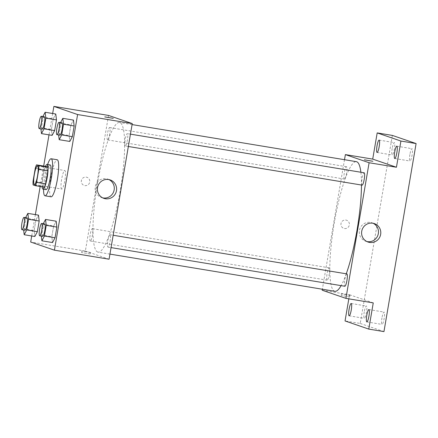 <?xml version="1.0" encoding="UTF-8"?>
<svg xmlns="http://www.w3.org/2000/svg" width="438" height="438" viewBox="0 0 438 438"><rect width="100%" height="100%" fill="white"/><g stroke="black" fill="none" stroke-linecap="round" stroke-linejoin="round"><path stroke-width="0.33" stroke-dasharray="2.19 1.64" d="M61.676 189.041A9.384 1.686 99.4 0 1 61.61 179.377A9.384 1.686 99.4 0 1 64.786 170.53A9.384 1.686 99.4 0 1 64.917 180.067A9.384 1.686 99.4 0 1 61.725 189.052A9.384 1.686 99.4 0 1 61.676 189.041M35.281 168.181L44.391 169.692L42.174 182.668L33.064 181.162M44.457 187.19L42.185 186.407L33.08 184.902M42.185 186.407A12.116 2.179 99.4 0 1 42.174 182.668M44.391 169.692A12.116 2.179 99.4 0 1 45.612 166.369M45.481 166.347A12.516 2.25 -80.6 0 0 42.88 176.038A12.516 2.25 -80.6 0 0 42.097 186.796M46.028 189.627A12.516 2.25 99.4 0 1 45.963 189.61A12.516 2.25 99.4 0 1 45.913 176.541A12.516 2.25 99.4 0 1 50.113 164.934M43.548 189.216A18.774 3.373 99.4 0 1 47.633 164.524M51.082 196.804A18.774 3.373 99.4 0 1 50.983 196.782A18.774 3.373 99.4 0 1 50.863 177.456A18.774 3.373 99.4 0 1 57.208 159.766M42.886 116.524L42.606 117.045L53.239 118.802L55.768 114.017L53.239 118.802L51.41 129.478L52.117 135.375L51.41 129.478L40.783 127.721L40.92 128.887M60.57 122.596L60.296 123.116L70.923 124.874L73.458 120.089L70.923 124.874L69.1 135.55L69.806 141.447L69.1 135.55L58.473 133.793L58.61 134.959M52.659 113.502L49.007 134.86M43.674 166.051L40.181 186.478M35.374 214.615L31.722 235.972M25.601 217.637L25.327 218.151L35.954 219.909L38.484 215.129L35.954 219.909L34.126 230.591L34.832 236.482L34.126 230.591L23.499 228.833L23.641 229.994M43.291 223.709L43.012 224.223L53.644 225.981L56.173 221.201L53.644 225.981L51.815 236.662L52.522 242.553L51.815 236.662L41.188 234.905L41.325 236.066M108.531 115.429L85.344 251.067L30.687 242.033M84.83 185.608A4.303 4.232 108.9 0 0 86.948 177.297A4.303 4.232 108.9 0 0 81.55 179.996A4.303 4.232 108.9 0 0 84.83 185.608A4.303 4.232 108.9 0 0 86.948 177.297A4.303 4.232 108.9 0 0 81.55 179.996A4.303 4.232 108.9 0 0 84.83 185.608M97.74 252.058A65.705 11.815 99.4 0 1 97.313 184.414A65.705 11.815 99.4 0 1 119.519 122.498A65.705 11.815 99.4 0 1 120.455 189.249A65.705 11.815 99.4 0 1 98.085 252.146A65.705 11.815 99.4 0 1 97.74 252.058M85.344 251.067L109.073 259.214M125.235 145.969A6.258 1.122 99.4 0 1 125.191 139.525A6.258 1.122 99.4 0 1 127.31 133.628A6.258 1.122 99.4 0 1 127.398 139.985A6.258 1.122 99.4 0 1 125.268 145.974A6.258 1.122 99.4 0 1 125.235 145.969M107.545 139.897A6.258 1.122 99.4 0 1 107.507 133.453A6.258 1.122 99.4 0 1 109.62 127.557A6.258 1.122 99.4 0 1 109.708 133.913A6.258 1.122 99.4 0 1 107.578 139.903A6.258 1.122 99.4 0 1 107.545 139.897M90.261 241.009A6.258 1.122 99.4 0 1 90.223 234.565A6.258 1.122 99.4 0 1 92.336 228.669A6.258 1.122 99.4 0 1 92.429 235.025A6.258 1.122 99.4 0 1 90.294 241.015A6.258 1.122 99.4 0 1 90.261 241.009M110.058 234.752A6.258 1.122 -80.6 0 0 110.026 234.741A6.258 1.122 -80.6 0 0 107.896 240.73A6.258 1.122 -80.6 0 0 107.983 247.087A6.258 1.122 -80.6 0 0 110.097 241.19A6.258 1.122 -80.6 0 0 110.058 234.752M89.998 253.947L81.583 252.534L89.998 253.947M90.266 252.398L81.851 250.979L90.266 252.398M113.25 118.348L104.77 116.897M102.711 197.877A9.74 9.581 -71.1 0 1 95.637 185.236A9.74 9.581 -71.1 0 1 108.985 179.602M334.933 291.308A65.705 11.815 99.4 0 1 334.588 291.221A65.705 11.815 99.4 0 1 334.161 223.577A65.705 11.815 99.4 0 1 356.373 161.66M360.885 172.249A65.705 11.815 99.4 0 1 361.481 185.033M346.272 273.799A65.705 11.815 99.4 0 1 341.103 285.631M346.874 273.903A6.258 1.122 -80.6 0 0 344.744 279.893A6.258 1.122 -80.6 0 0 344.837 286.249M344.394 179.054A6.258 1.122 99.4 0 1 344.356 172.616A6.258 1.122 99.4 0 1 346.469 166.719A6.258 1.122 99.4 0 1 346.562 173.076A6.258 1.122 99.4 0 1 344.432 179.065A6.258 1.122 99.4 0 1 344.394 179.054M327.115 280.167A6.258 1.122 99.4 0 1 327.071 273.728A6.258 1.122 99.4 0 1 329.19 267.832A6.258 1.122 99.4 0 1 329.277 274.188A6.258 1.122 99.4 0 1 327.148 280.178A6.258 1.122 99.4 0 1 327.115 280.167M362.084 185.126A6.258 1.122 99.4 0 1 362.045 178.688A6.258 1.122 99.4 0 1 364.159 172.791M344.509 159.7L322.368 289.228M392.371 135.419L360.228 323.458L345.045 320.95M322.198 290.23L349.524 294.747L348.823 298.853M344.449 228.532A4.303 4.232 108.9 0 0 346.573 220.226A4.303 4.232 108.9 0 0 341.175 222.92A4.303 4.232 108.9 0 0 344.449 228.532A4.303 4.232 108.9 0 0 346.573 220.226A4.303 4.232 108.9 0 0 341.175 222.92A4.303 4.232 108.9 0 0 344.449 228.532M349.524 294.747L373.253 302.893M349.623 296.876L341.207 295.458L349.623 296.876M349.885 295.321L341.47 293.903L349.885 295.321M372.869 161.272L364.389 159.821M366.891 241.557A9.74 9.581 -71.1 0 1 359.817 228.915A9.74 9.581 -71.1 0 1 373.165 223.281M360.228 323.458L383.956 331.604M409.891 154.488A6.258 1.122 -80.6 0 0 409.952 161.031A6.258 1.122 -80.6 0 0 412.048 155.227A6.258 1.122 -80.6 0 0 411.994 148.685A6.258 1.122 -80.6 0 0 409.891 154.488M381.969 317.868A6.258 1.122 -80.6 0 0 382.024 324.41A6.258 1.122 -80.6 0 0 384.126 318.607A6.258 1.122 -80.6 0 0 384.066 312.064A6.258 1.122 -80.6 0 0 381.969 317.868M364.279 311.796A6.258 1.122 -80.6 0 0 364.334 318.338A6.258 1.122 -80.6 0 0 366.436 312.535A6.258 1.122 -80.6 0 0 366.376 305.992A6.258 1.122 -80.6 0 0 364.279 311.796M392.207 148.416A6.258 1.122 -80.6 0 0 392.262 154.959A6.258 1.122 -80.6 0 0 394.364 149.155A6.258 1.122 -80.6 0 0 394.304 142.613A6.258 1.122 -80.6 0 0 392.207 148.416M43.012 224.223L41.188 234.905M42.667 236.285A6.258 1.122 99.4 0 1 42.623 229.84A6.258 1.122 99.4 0 1 44.742 223.944M53.644 225.981L51.815 236.662M60.296 123.116L58.473 133.793M59.951 135.172A6.258 1.122 99.4 0 1 59.907 128.734A6.258 1.122 99.4 0 1 62.021 122.837M70.923 124.874L69.1 135.55M25.327 218.151L23.499 228.833M24.977 230.213A6.258 1.122 99.4 0 1 24.939 223.769A6.258 1.122 99.4 0 1 27.052 217.872M35.954 219.909L34.126 230.591M42.606 117.045L40.783 127.721M42.262 129.101A6.258 1.122 99.4 0 1 42.218 122.662A6.258 1.122 99.4 0 1 44.337 116.765M53.239 118.802L51.41 129.478M34.394 184.535L61.725 189.052M37.454 166.013L64.786 170.53M81.851 250.979L81.583 252.534M90.332 252.43L90.064 253.985M101.534 197.56L103.839 198.348M107.863 179.131L110.162 179.919M132.09 124.578L119.519 122.498M109.949 254.106L98.085 252.146M107.983 247.087L111.06 247.596M110.026 234.741L113.168 235.261M346.469 166.719L109.62 127.557M344.432 179.065L107.578 139.903M329.19 267.832L92.336 228.669M327.148 280.178L90.294 241.015M130.453 134.148L127.31 133.628M128.345 146.484L125.268 145.974M341.47 293.903L341.207 295.458M349.951 295.354L349.688 296.909M365.714 241.239L368.019 242.028M372.043 222.811L374.342 223.599M377.08 152.451L392.262 154.959M379.122 140.1L394.304 142.613M349.152 315.831L364.334 318.338M351.194 303.485L366.376 305.992M366.841 321.903L382.024 324.41M368.884 309.556L384.066 312.064M394.769 158.523L409.952 161.031M396.812 146.172L411.994 148.685"/><path stroke-width="0.66" d="M34.345 184.524A9.384 1.686 99.4 0 1 34.284 174.861A9.384 1.686 99.4 0 1 37.454 166.013A9.384 1.686 99.4 0 1 37.591 175.55A9.384 1.686 99.4 0 1 34.394 184.535A9.384 1.686 99.4 0 1 34.345 184.524M36.568 182.361L38.785 169.386A12.116 2.179 99.4 0 0 38.774 165.646L36.502 164.863A12.116 2.179 99.4 0 0 35.281 168.181L33.064 181.162A12.116 2.179 99.4 0 0 33.08 184.902L35.347 185.679A12.116 2.179 99.4 0 0 36.568 182.361L45.678 183.867L47.895 170.891L38.785 169.386M45.678 183.867A12.116 2.179 99.4 0 1 44.457 187.19L35.347 185.679M47.895 170.891A12.116 2.179 99.4 0 0 47.884 167.152L45.612 166.369L36.502 164.863M42.097 186.796A12.516 2.25 -80.6 0 0 42.995 189.128A12.516 2.25 -80.6 0 0 47.255 177.149A12.516 2.25 -80.6 0 0 47.074 164.431A12.516 2.25 -80.6 0 0 45.481 166.347M47.074 164.431L50.113 164.934A12.516 2.25 99.4 0 1 50.293 177.647A12.516 2.25 99.4 0 1 46.028 189.627L42.995 189.128M47.884 167.152L38.774 165.646M47.633 164.524A18.774 3.373 99.4 0 1 51.137 158.759A18.774 3.373 99.4 0 1 51.399 177.833A18.774 3.373 99.4 0 1 45.01 195.802A18.774 3.373 99.4 0 1 44.911 195.775A18.774 3.373 99.4 0 1 43.548 189.216M51.137 158.759L57.208 159.766A18.774 3.373 99.4 0 1 57.477 178.835A18.774 3.373 99.4 0 1 51.082 196.804L45.01 195.802M40.92 128.887L41.49 133.617L52.117 135.375L54.646 130.59L56.475 119.908L55.768 114.017L45.141 112.259L42.886 116.524M58.61 134.959L59.179 139.689L69.806 141.447L72.336 136.661L74.159 125.98L73.458 120.089L62.826 118.331L60.57 122.596M31.722 235.972L30.687 242.033L54.416 250.175L77.603 114.542L53.874 106.396L52.659 113.502M49.007 134.86L43.674 166.051M40.181 186.478L35.374 214.615M23.641 229.994L24.205 234.724L34.832 236.482L37.361 231.702L39.19 221.02L38.484 215.129L27.857 213.372L25.601 217.637M41.325 236.066L41.895 240.796L52.522 242.553L55.051 237.774L56.88 227.092L56.173 221.201L45.547 219.443L43.291 223.709M54.416 250.175L109.073 259.214L132.26 123.576L108.531 115.429L53.874 106.396M132.26 123.576L77.603 114.542M105.361 198.732A9.74 9.581 -71.1 0 1 97.942 186.024A9.74 9.581 -71.1 0 1 110.162 179.919A9.74 9.581 -71.1 0 1 105.361 198.732M104.835 116.93L113.25 118.348L104.835 116.93M104.77 116.897L113.25 118.348M108.985 179.602A9.74 9.581 -71.1 0 1 102.711 197.877M132.09 124.578L356.373 161.66A65.705 11.815 99.4 0 1 360.885 172.249M361.481 185.033A65.705 11.815 99.4 0 1 346.272 273.799M341.103 285.631A65.705 11.815 99.4 0 1 334.933 291.308L109.949 254.106M111.06 247.596L344.837 286.249A6.258 1.122 -80.6 0 0 346.951 280.353A6.258 1.122 -80.6 0 0 346.907 273.909A6.258 1.122 -80.6 0 0 346.874 273.903L113.168 235.261M130.453 134.148L364.159 172.791A6.258 1.122 99.4 0 1 364.246 179.147A6.258 1.122 99.4 0 1 362.116 185.137A6.258 1.122 99.4 0 1 362.084 185.126M322.368 289.228L322.198 290.23L345.927 298.371L369.108 162.739L345.379 154.592L344.509 159.7M348.823 298.853L345.045 320.95L368.774 329.097L383.956 331.604L416.1 143.565L392.371 135.419L377.189 132.906L372.711 159.109L345.379 154.592M368.774 329.097L373.253 302.893L345.927 298.371M416.1 143.565L400.918 141.052L377.189 132.906M369.108 162.739L396.439 167.256L400.918 141.052M369.541 242.411A9.74 9.581 -71.1 0 1 362.122 229.704A9.74 9.581 -71.1 0 1 374.342 223.599A9.74 9.581 -71.1 0 1 369.541 242.411M396.439 167.256L372.711 159.109M364.454 159.859L372.869 161.272L364.454 159.859M364.389 159.821L372.869 161.272M373.165 223.281A9.74 9.581 -71.1 0 1 366.891 241.557M379.182 146.648A6.258 1.122 99.4 0 1 377.08 152.451A6.258 1.122 99.4 0 1 376.992 146.089A6.258 1.122 99.4 0 1 379.122 140.1A6.258 1.122 99.4 0 1 379.182 146.648M396.866 152.72A6.258 1.122 99.4 0 1 394.769 158.523A6.258 1.122 99.4 0 1 394.682 152.161A6.258 1.122 99.4 0 1 396.812 146.172A6.258 1.122 99.4 0 1 396.866 152.72M351.254 310.027A6.258 1.122 99.4 0 1 349.152 315.831A6.258 1.122 99.4 0 1 349.064 309.474A6.258 1.122 99.4 0 1 351.194 303.485A6.258 1.122 99.4 0 1 351.254 310.027M368.938 316.099A6.258 1.122 99.4 0 1 366.841 321.903A6.258 1.122 99.4 0 1 366.754 315.546A6.258 1.122 99.4 0 1 368.884 309.556A6.258 1.122 99.4 0 1 368.938 316.099M41.895 240.796L44.424 236.016L46.247 225.335L45.547 219.443M41.703 223.446A6.258 1.122 99.4 0 1 41.791 229.802A6.258 1.122 99.4 0 1 39.661 235.792A6.258 1.122 99.4 0 1 39.628 235.781A6.258 1.122 99.4 0 1 39.59 229.342A6.258 1.122 99.4 0 1 41.703 223.446L44.742 223.944A6.258 1.122 99.4 0 1 44.829 230.306A6.258 1.122 99.4 0 1 42.7 236.296A6.258 1.122 99.4 0 1 42.667 236.285M52.522 242.553L55.051 237.774L44.424 236.016M55.051 237.774L56.88 227.092L46.247 225.335M56.88 227.092L56.173 221.201M59.179 139.689L61.709 134.904L63.532 124.222L62.826 118.331M58.988 122.333A6.258 1.122 99.4 0 1 59.075 128.69A6.258 1.122 99.4 0 1 56.945 134.68A6.258 1.122 99.4 0 1 56.913 134.674A6.258 1.122 99.4 0 1 56.874 128.23A6.258 1.122 99.4 0 1 58.988 122.333L62.021 122.837A6.258 1.122 99.4 0 1 62.114 129.194A6.258 1.122 99.4 0 1 59.984 135.183A6.258 1.122 99.4 0 1 59.951 135.172M69.806 141.447L72.336 136.661L61.709 134.904M72.336 136.661L74.159 125.98L63.532 124.222M74.159 125.98L73.458 120.089M24.205 234.724L26.734 229.945L28.563 219.263L27.857 213.372M24.013 217.374A6.258 1.122 99.4 0 1 24.106 223.73A6.258 1.122 99.4 0 1 21.971 229.72A6.258 1.122 99.4 0 1 21.938 229.709A6.258 1.122 99.4 0 1 21.9 223.27A6.258 1.122 99.4 0 1 24.013 217.374L27.052 217.872A6.258 1.122 99.4 0 1 27.14 224.234A6.258 1.122 99.4 0 1 25.01 230.224A6.258 1.122 99.4 0 1 24.977 230.213M34.832 236.482L37.361 231.702L26.734 229.945M37.361 231.702L39.19 221.02L28.563 219.263M39.19 221.02L38.484 215.129M41.49 133.617L44.019 128.832L45.842 118.156L45.141 112.259M41.298 116.262A6.258 1.122 99.4 0 1 41.386 122.618A6.258 1.122 99.4 0 1 39.256 128.608A6.258 1.122 99.4 0 1 39.223 128.602A6.258 1.122 99.4 0 1 39.185 122.158A6.258 1.122 99.4 0 1 41.298 116.262L44.337 116.765A6.258 1.122 99.4 0 1 44.424 123.122A6.258 1.122 99.4 0 1 42.294 129.111A6.258 1.122 99.4 0 1 42.262 129.101M52.117 135.375L54.646 130.59L44.019 128.832M54.646 130.59L56.475 119.908L45.842 118.156M56.475 119.908L55.768 114.017M362.116 185.137L128.345 146.484M42.7 236.296L39.661 235.792M59.984 135.183L56.945 134.68M25.01 230.224L21.971 229.72M42.294 129.111L39.256 128.608"/></g></svg>
